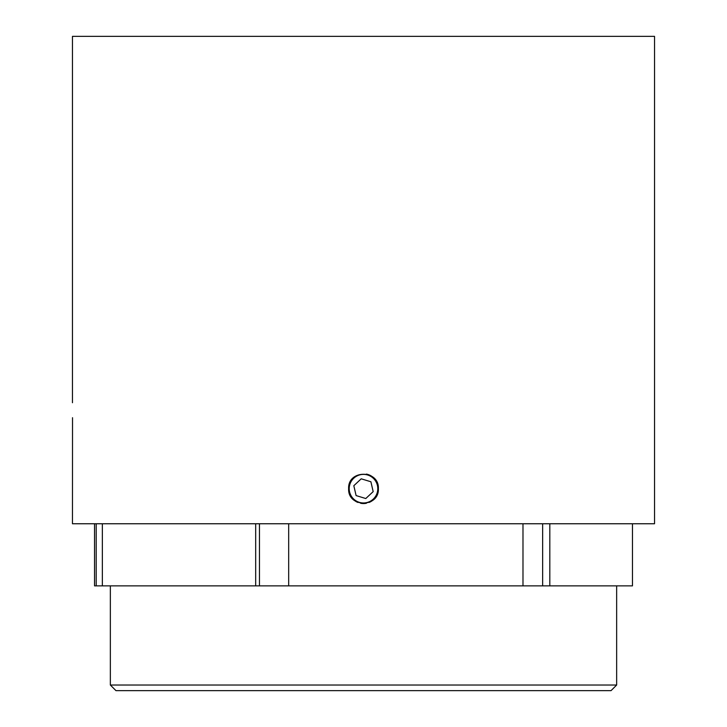 <?xml version="1.0" encoding="UTF-8"?>
<svg xmlns="http://www.w3.org/2000/svg" width="727" height="727" viewBox="0 0 727 727"><rect width="100%" height="100%" fill="white"/><g stroke="black" fill="none" stroke-linecap="round" stroke-linejoin="round"><path stroke-width="1.09" d="M349.832 484.5A14.295 14.295 0 0 0 359.32 502.339A14.295 14.295 0 0 0 377.168 492.851A14.295 14.295 0 0 0 367.68 475.004A14.295 14.295 0 0 0 349.832 484.5M348.624 488.671C347.706 469.488 379.285 469.478 378.376 488.671C379.303 507.828 347.724 507.9 348.624 488.671A14.876 14.876 0 0 1 351.132 480.411M377.722 493.015A14.876 14.876 0 0 1 369.207 502.412M366.408 503.257A14.876 14.876 0 0 1 360.61 503.266M357.811 502.421A14.876 14.876 0 0 1 355.249 501.048M616.65 685.034L611.034 690.65L115.966 690.65L110.35 685.034L616.65 685.034L616.65 585.871M72.527 417.716L72.464 523.758L654.536 523.758L654.536 36.35L72.464 36.35L72.464 402.722M366.408 474.086A14.876 14.876 0 0 1 378.376 488.671M94.537 523.758L94.537 585.871L259.466 585.871L259.466 523.758M259.466 585.871L542.651 585.871L542.651 523.758M542.651 585.871L632.463 585.871L632.463 523.758M288.674 585.871L288.674 523.758M255.686 585.871L255.686 523.758M102.353 585.871L102.353 523.758M96.2 585.871L96.2 523.758M549.812 585.871L549.812 523.758M522.986 585.871L522.986 523.758M356.103 495.578L365.781 498.531L373.178 491.625L370.897 481.765L361.219 478.811L353.822 485.718L356.103 495.578M110.35 685.034L110.35 585.871"/></g></svg>
